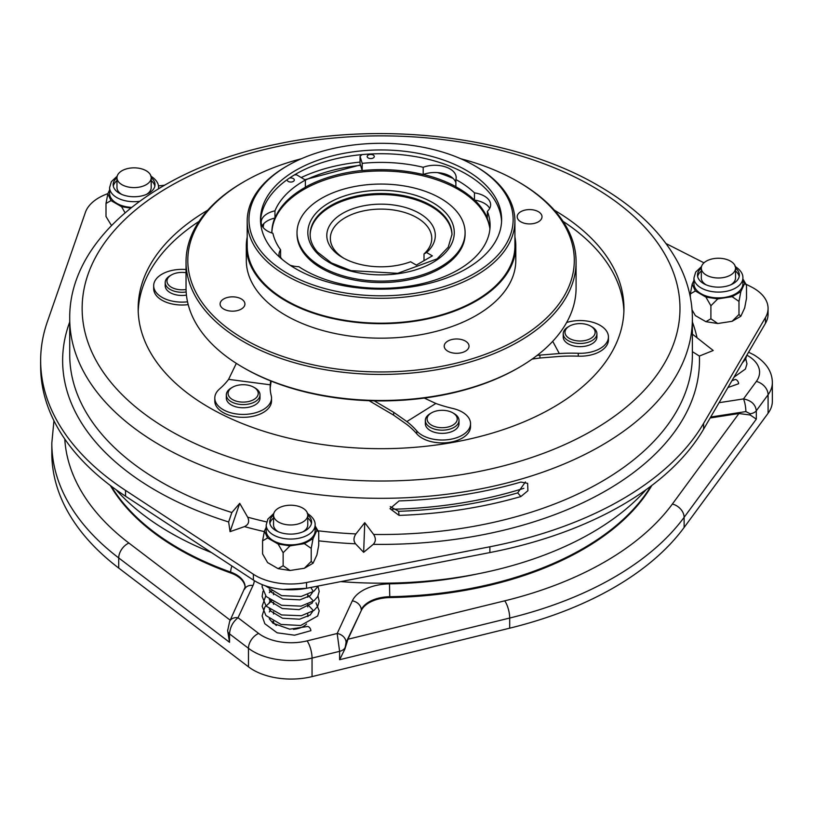 <?xml version="1.0" encoding="UTF-8"?>
<svg xmlns="http://www.w3.org/2000/svg" width="813" height="813" viewBox="0 0 813 813"><rect width="100%" height="100%" fill="white"/><g stroke="black" fill="none" stroke-linecap="round" stroke-linejoin="round"><path stroke-width="1.22" d="M426.571 252.528L432.353 255.861L416.358 265.099L410.575 261.766A54.247 31.321 180 0 1 342.69 257.63L342.69 257.63A54.247 31.321 180 0 1 342.69 213.331A54.247 31.321 180 0 1 419.417 213.331A54.247 31.321 180 0 1 426.571 252.528L424.01 253.941A50.711 29.278 0 0 0 431.764 238.382A50.711 29.278 0 0 0 416.906 217.681A50.711 29.278 0 0 0 361.653 211.329A50.711 29.278 0 0 0 330.352 238.382A50.711 29.278 0 0 0 343.99 258.351M310.139 234.967A70.914 40.945 180 0 1 364.956 195.608A70.914 40.945 180 0 1 444.264 216.919A70.914 40.945 180 0 1 451.967 234.967M455.961 210.587A84.034 48.516 180 0 1 465.097 232.589A84.034 48.516 180 0 1 400.646 279.774A84.034 48.516 180 0 1 306.155 254.591A84.034 48.516 180 0 1 297.019 232.589A84.034 48.516 180 0 1 361.46 185.405A84.034 48.516 180 0 1 455.961 210.587M465.097 232.589L465.097 234.032A84.034 48.516 180 0 1 400.646 281.217A84.034 48.516 180 0 1 306.155 256.034A84.034 48.516 180 0 1 297.019 234.032L297.019 232.589M489.904 228.859A109.216 63.058 180 0 0 478.4 205.445A109.216 63.058 180 0 0 356.48 172.6A109.216 63.058 180 0 0 271.857 232.985A109.216 63.058 180 0 1 271.847 232.589A109.216 63.058 180 0 1 274.764 218.108A21.28 12.286 0 0 0 263.829 223.626A21.28 12.286 0 0 0 262.111 225.943M305.363 187.132A109.216 63.058 180 0 1 362.161 170.486L360.047 163.525L360.047 156.289L362.192 163.352L362.161 170.486M455.88 182.783A21.28 12.286 0 0 0 453.126 178.454A21.28 12.286 0 0 0 437.536 172.6A21.28 12.286 0 0 0 423.38 174.46A109.216 63.058 180 0 1 455.88 186.655M489.69 208.413A21.28 12.286 0 0 0 474.701 200.14A109.216 63.058 180 0 1 478.4 204.002A109.216 63.058 180 0 1 487.353 218.118M282.233 259.428A109.216 63.058 180 0 1 280.495 257.182A21.28 12.286 0 0 0 280.18 257.67M294.519 174.856L296.745 174.876L305.363 180.039L305.363 187.275A109.033 62.947 0 0 0 274.957 218.067L274.957 210.831A21.28 12.286 0 0 0 261.166 222.325A21.28 12.286 0 0 0 263.483 227.894A21.28 12.286 0 0 0 272.894 233.301A109.033 62.947 0 0 0 280.587 249.804A21.28 12.286 0 0 0 279.011 254.449A21.28 12.286 0 0 0 279.499 257.071M290.058 265.221A21.28 12.286 0 0 0 298.849 266.705A109.033 62.947 0 0 0 419.295 284.306A109.033 62.947 0 0 0 490.097 225.353A109.033 62.947 0 0 0 487.353 211.339A21.28 12.286 0 0 0 490.625 204.795A21.28 12.286 0 0 0 474.457 192.864A109.033 62.947 0 0 0 455.88 179.561A21.28 12.286 0 0 0 456.174 177.549A21.28 12.286 0 0 0 444.996 166.746A21.28 12.286 0 0 0 423.207 167.295A109.033 62.947 0 0 0 362.192 163.352M287.304 179.561A3.547 2.043 0 0 0 287.223 179.998A3.547 2.043 0 0 0 287.609 180.923A3.547 2.043 0 0 0 291.593 181.99A3.547 2.043 0 0 0 294.316 179.998A3.547 2.043 0 0 0 293.93 179.073A3.547 2.043 0 0 0 289.387 178.108M373.889 155.588A3.547 2.043 0 0 0 369.905 154.521A3.547 2.043 0 0 0 367.181 156.513A3.547 2.043 0 0 0 367.567 157.437A3.547 2.043 0 0 0 371.561 158.505A3.547 2.043 0 0 0 374.275 156.513A3.547 2.043 0 0 0 373.889 155.588M593.5 328.35A15.071 8.699 0 0 0 590.726 326.145A15.071 8.699 0 0 0 569.415 326.145A15.071 8.699 0 0 0 566.631 336.247A15.071 8.699 0 0 0 586.905 340.058A15.071 8.699 0 0 0 593.5 328.35M590.726 326.145L591.976 326.877A16.839 9.726 180 0 1 595.075 329.336A16.839 9.726 180 0 1 596.915 333.747A16.839 9.726 180 0 1 583.998 343.208A16.839 9.726 180 0 1 565.055 338.157A16.839 9.726 180 0 1 563.226 333.747A16.839 9.726 180 0 1 568.155 326.877L569.415 326.145M563.226 333.747L563.226 336.928A16.839 9.726 0 0 0 565.055 341.338A16.839 9.726 0 0 0 583.998 346.389A16.839 9.726 0 0 0 596.915 336.928L596.915 333.747M186.035 269.469A106.381 61.412 180 0 1 183.85 269.398A28.364 16.382 0 0 0 153.677 285.739A28.364 16.382 0 0 0 154.958 290.597A28.364 16.382 0 0 0 187.529 301.816M153.677 285.739L153.677 288.635A28.364 16.382 0 0 0 154.958 293.493A28.364 16.382 0 0 0 188.199 304.621M229.723 397.354A15.071 8.699 0 0 0 249.987 401.165A15.071 8.699 0 0 0 256.593 389.468A15.071 8.699 0 0 0 253.819 387.262A15.071 8.699 0 0 0 232.498 387.262A15.071 8.699 0 0 0 229.723 397.354M253.819 387.262L255.069 387.984A16.839 9.726 180 0 1 258.168 390.453A16.839 9.726 180 0 1 259.997 394.864A16.839 9.726 180 0 1 247.081 404.315A16.839 9.726 180 0 1 228.148 399.274A16.839 9.726 180 0 1 226.319 394.864A16.839 9.726 180 0 1 231.248 387.984L232.498 387.262M226.319 394.864L226.319 398.045A16.839 9.726 0 0 0 228.148 402.455A16.839 9.726 0 0 0 247.081 407.506A16.839 9.726 0 0 0 259.997 398.045L259.997 394.864M416.754 430.91L416.754 433.807A106.381 61.412 0 0 0 406.856 424.467L393.634 415.158L393.634 412.272L406.856 421.571A106.381 61.412 180 0 1 416.754 430.91A28.364 16.382 0 0 0 463.004 434.752A28.364 16.382 0 0 0 470.534 423.644A28.364 16.382 0 0 0 452.729 408.441A106.381 61.412 180 0 1 435.829 403.472L424.295 398.075M416.754 433.807A28.364 16.382 0 0 0 463.004 437.648A28.364 16.382 0 0 0 470.534 426.53L470.534 423.644M706.182 284.865A17.114 9.878 180 0 1 701.314 277.965L701.314 268.117A20.925 12.083 0 0 0 697.503 275.068A20.925 12.083 0 0 0 703.631 283.615A20.925 12.083 0 0 0 726.436 286.227A20.925 12.083 0 0 0 739.342 275.068A20.925 12.083 0 0 0 735.531 268.117A17.114 9.878 180 0 1 724.972 277.243A17.114 9.878 180 0 1 706.324 275.109A17.114 9.878 180 0 1 701.314 268.117A17.114 9.878 180 0 1 711.883 258.991A17.114 9.878 180 0 1 730.521 261.136A17.114 9.878 180 0 1 735.531 268.117L735.531 277.965A17.114 9.878 180 0 1 730.674 284.865M701.314 271.014A20.925 12.083 0 0 0 697.656 276.522M701.121 293.747A24.471 14.126 0 0 0 727.787 296.806A24.471 14.126 0 0 0 742.889 283.757L742.889 277.965A24.471 14.126 180 0 1 727.787 291.013A24.471 14.126 180 0 1 701.121 287.954A24.471 14.126 180 0 1 693.956 277.965L693.956 283.757A24.471 14.126 0 0 0 701.121 293.747M278.412 531.834A17.114 9.878 180 0 1 273.554 524.934L273.554 515.096A20.925 12.083 0 0 0 269.733 522.037A20.925 12.083 0 0 0 275.861 530.584A20.925 12.083 0 0 0 298.666 533.196A20.925 12.083 0 0 0 311.582 522.037A20.925 12.083 0 0 0 307.771 515.086A17.114 9.878 180 0 1 297.202 524.222A17.114 9.878 180 0 1 278.564 522.078A17.114 9.878 180 0 1 273.554 515.096A17.114 9.878 180 0 1 284.113 505.971A17.114 9.878 180 0 1 302.751 508.105A17.114 9.878 180 0 1 307.771 515.096L307.771 524.934A17.114 9.878 180 0 1 302.903 531.834M273.554 517.983A20.925 12.083 0 0 0 269.886 523.491M273.361 540.716A24.471 14.126 0 0 0 300.017 543.775A24.471 14.126 0 0 0 315.129 530.726L315.129 524.934A24.471 14.126 180 0 1 300.017 537.982A24.471 14.126 180 0 1 273.361 534.924A24.471 14.126 180 0 1 266.197 524.934L266.197 530.726A24.471 14.126 0 0 0 273.361 540.716M121.838 194.47A17.114 9.878 180 0 1 116.97 187.569L116.97 177.722A20.925 12.083 0 0 0 113.159 184.673A20.925 12.083 0 0 0 119.287 193.209A20.925 12.083 0 0 0 142.092 195.831A20.925 12.083 0 0 0 155.009 184.673A20.925 12.083 0 0 0 151.198 177.722A17.114 9.878 180 0 1 140.629 186.848A17.114 9.878 180 0 1 121.991 184.714A17.114 9.878 180 0 1 116.97 177.722A17.114 9.878 180 0 1 127.539 168.596A17.114 9.878 180 0 1 146.177 170.74A17.114 9.878 180 0 1 151.198 177.722L151.198 187.569A17.114 9.878 180 0 1 146.33 194.47M116.97 180.618A20.925 12.083 0 0 0 113.312 186.126M139.49 201.35A24.471 14.126 180 0 1 116.787 197.559A24.471 14.126 180 0 1 109.613 187.569L109.613 193.362A24.471 14.126 0 0 0 116.787 203.352A24.471 14.126 0 0 0 131.523 207.406M727.94 387.537L738.611 383.716A3.191 1.839 -120 0 0 736.354 379.803A3.191 1.839 -120 0 0 734.82 379.61L731.863 380.809M272.335 600.35L264.845 607.037L262.121 615.929L264.835 623.744L277.142 632.809L294.601 635.207L310.84 630.685A3.191 1.839 -120 0 0 308.584 626.772A3.191 1.839 -120 0 0 307.05 626.579L289.672 629.181L273.056 623.266L269.286 618.754M231.868 512.525L228.646 521.966L230.059 531.651L244.459 526.621C248.565 524.69 249.642 521.54 247.68 517.18L239.713 503.338L231.868 512.525A311.328 179.744 0 0 1 160.913 481.865A311.328 179.744 0 0 1 69.725 354.763L69.725 318.574A311.328 179.744 180 0 0 160.913 445.676A311.328 179.744 180 0 0 500.198 484.639A311.328 179.744 180 0 0 692.381 318.574C692.33 300.078 687.91 282.131 679.119 264.703C663.195 233.92 636.366 207.61 598.632 185.791C516.519 137.448 387.262 120.751 278.341 143.83C157.885 167.61 68.698 238.443 69.725 318.574M125.537 496.204L125.537 490.412A340.403 196.533 180 0 1 40.65 360.555L40.65 366.348A340.403 196.533 180 0 0 125.537 496.204L253.392 580.065A49.644 28.658 0 0 0 255.556 581.397A49.644 28.658 0 0 0 306.531 588.287L489.883 552.566L489.883 546.773A340.403 196.533 180 0 0 703.601 423.39L765.46 317.527A49.644 28.658 0 0 0 768.072 308.371A49.644 28.658 0 0 0 751.222 286.857L745.897 284.144M125.537 490.412L253.392 574.273A49.644 28.658 0 0 0 255.556 575.604A49.644 28.658 0 0 0 306.531 582.494L489.883 546.773M399.051 500.92L389.996 508.664L399.051 515.391A311.328 179.744 0 0 0 520.879 496.55L527.911 490.717L527.627 483.349L520.879 482.068A311.328 179.744 180 0 1 399.051 500.92M364.763 522.688L355.911 533.928C353.482 537.586 353.35 540.879 355.535 543.806L363.645 552.322L373.258 544.344C375.891 541.58 376.013 538.287 373.634 534.456L364.763 522.688L363.645 552.322M199.063 221.36A242.894 140.232 0 0 0 138.21 311.338M554.354 210.181A242.894 140.232 180 0 1 623.947 308.442A242.894 140.232 180 0 1 474.009 438.004A242.894 140.232 180 0 1 209.307 407.608A242.894 140.232 180 0 1 138.159 308.442A242.894 140.232 180 0 1 207.762 210.181M428.736 422.953A15.071 8.699 0 0 0 449 426.764A15.071 8.699 0 0 0 455.605 415.067A15.071 8.699 0 0 0 452.821 412.852A15.071 8.699 0 0 0 431.51 412.852A15.071 8.699 0 0 0 428.736 422.953M452.821 412.852L454.081 413.583A16.839 9.726 180 0 1 457.18 416.043A16.839 9.726 180 0 1 459.01 420.453A16.839 9.726 180 0 1 446.093 429.914A16.839 9.726 180 0 1 427.16 424.864A16.839 9.726 180 0 1 425.331 420.453A16.839 9.726 180 0 1 430.26 413.583L431.51 412.852M425.331 420.453L425.331 423.644A16.839 9.726 0 0 0 427.16 428.045A16.839 9.726 0 0 0 446.093 433.095A16.839 9.726 0 0 0 459.01 423.644L459.01 420.453M236.898 414.02A28.364 16.382 0 0 0 271.522 398.045A28.364 16.382 0 0 0 271.237 395.728A106.381 61.412 180 0 1 270.16 387.018A106.381 61.412 180 0 1 270.231 384.793L228.605 379.356A106.381 61.412 180 0 1 219.54 388.97A28.364 16.382 0 0 0 214.795 398.045A28.364 16.382 0 0 0 236.898 414.02M214.795 398.045L214.795 400.941A28.364 16.382 0 0 0 236.898 416.917A28.364 16.382 0 0 0 271.522 400.941L271.522 398.045M186.035 272.721A15.071 8.699 0 0 0 171.391 274.957A15.071 8.699 0 0 0 168.616 285.058A15.071 8.699 0 0 0 186.055 289.499M186.157 291.989A16.839 9.726 180 0 1 167.031 286.969A16.839 9.726 180 0 1 165.202 282.558A16.839 9.726 180 0 1 170.13 275.678L171.391 274.957M165.202 282.558L165.202 285.739A16.839 9.726 0 0 0 167.031 290.15A16.839 9.726 0 0 0 186.431 295.129M552.718 341.318L559.303 353.553A106.381 61.412 180 0 1 578.267 353.279A28.364 16.382 0 0 0 608.439 336.928A28.364 16.382 0 0 0 607.159 332.08A28.364 16.382 0 0 0 566.631 322.507M518.958 367.506L517.708 368.228A193.25 111.574 180 0 1 244.408 368.228L243.148 367.506A195.029 112.601 0 0 0 518.958 367.506A195.029 112.601 0 0 0 576.082 287.883L576.082 261.827A195.029 112.601 180 0 1 426.52 371.328A195.029 112.601 180 0 1 207.234 312.883A195.029 112.601 180 0 1 186.035 261.827A195.029 112.601 180 0 1 243.148 182.214L244.408 181.492A193.25 111.574 0 0 0 208.809 310.973A193.25 111.574 0 0 0 468.674 359.824A193.25 111.574 0 0 0 553.297 209.795A193.25 111.574 0 0 0 517.708 181.492A193.25 111.574 0 0 0 460.707 158.728M186.035 261.827L186.035 287.883A195.029 112.601 0 0 0 207.234 338.94A195.029 112.601 0 0 0 243.148 367.506M517.708 181.492L518.958 182.214A195.029 112.601 180 0 1 554.883 210.78A195.029 112.601 180 0 1 576.082 261.827M263.331 254.134A132.082 76.259 0 0 0 440.941 287.528A132.082 76.259 0 0 0 498.786 184.988A132.082 76.259 0 0 0 474.457 165.639A132.082 76.259 0 0 0 287.66 165.639A132.082 76.259 0 0 0 263.331 254.134M474.457 165.639L475.707 166.36A133.86 77.286 180 0 1 500.361 185.964A133.86 77.286 180 0 1 514.914 221.004A133.86 77.286 180 0 1 412.262 296.156A133.86 77.286 180 0 1 261.745 256.044A133.86 77.286 180 0 1 247.203 221.004A133.86 77.286 180 0 1 286.4 166.36L287.66 165.639M243.575 300.759A12.408 7.165 0 0 0 229.622 297.04A12.408 7.165 0 0 0 220.099 304.011A12.408 7.165 0 0 0 221.451 307.253A12.408 7.165 0 0 0 235.404 310.973A12.408 7.165 0 0 0 244.926 304.011A12.408 7.165 0 0 0 243.575 300.759M540.655 213.504A12.408 7.165 0 0 0 526.702 209.784A12.408 7.165 0 0 0 517.19 216.756A12.408 7.165 0 0 0 518.542 220.008A12.408 7.165 0 0 0 532.495 223.727A12.408 7.165 0 0 0 542.007 216.756A12.408 7.165 0 0 0 540.655 213.504M467.678 342.893A12.408 7.165 0 0 0 453.725 339.173A12.408 7.165 0 0 0 444.213 346.145A12.408 7.165 0 0 0 445.554 349.387A12.408 7.165 0 0 0 459.518 353.106A12.408 7.165 0 0 0 469.03 346.145A12.408 7.165 0 0 0 467.678 342.893M514.914 221.004L514.914 245.902A133.86 77.286 180 0 1 412.262 321.054A133.86 77.286 180 0 1 261.745 280.942A133.86 77.286 180 0 1 247.203 245.902L247.203 221.004M260.536 221.441A120.558 69.603 180 0 1 354.539 155.425A120.558 69.603 180 0 1 488.511 191.766A120.558 69.603 180 0 1 501.57 221.441M301.216 177.559A125.883 72.672 180 0 1 360.047 162.092M273.605 251.115A120.558 69.603 180 0 1 260.495 219.561A120.558 69.603 180 0 1 352.954 151.868A120.558 69.603 180 0 1 488.511 187.996A120.558 69.603 180 0 1 501.621 219.561A120.558 69.603 180 0 1 409.163 287.243A120.558 69.603 180 0 1 273.605 251.115M514.914 237A134.745 77.794 180 0 1 515.798 245.902A134.745 77.794 180 0 1 412.465 321.552A134.745 77.794 180 0 1 260.963 281.176A134.745 77.794 180 0 1 246.309 245.902A134.745 77.794 180 0 1 247.203 237M515.798 245.902L515.798 260.384A134.745 77.794 180 0 1 412.465 336.033A134.745 77.794 180 0 1 260.963 295.658A134.745 77.794 180 0 1 246.309 260.384L246.309 245.902M523.857 488.308A297.853 171.97 180 0 1 392.242 509.243M115.974 489.65A297.853 171.97 0 0 0 170.445 532.82A297.853 171.97 0 0 0 211.583 552.637M340.789 581.61A297.853 171.97 0 0 0 646.132 489.65M276.43 625.471A18.079 10.437 180 0 1 272.965 621.193M245.12 587.403A30.498 17.601 0 0 0 230.689 572.972A285.8 165.009 180 0 1 178.962 549.324A285.8 165.009 180 0 1 110.283 485.452M748.58 352.212A12.764 6.341 -66.1 0 1 748.803 352.303L754.027 354.946C766.131 362.395 772.248 371.622 772.35 382.649L772.35 401.185A53.546 30.914 180 0 1 768.092 413.258L684.119 527.474A329.235 190.079 180 0 1 509.7 628.175L312.05 676.609A53.546 30.914 180 0 1 253.27 670.014A53.546 30.914 180 0 1 248.473 666.833L118.728 568.063A329.235 190.079 180 0 1 51.819 453.207L51.819 443.075A329.235 190.079 180 0 0 118.728 557.931A12.764 8.303 -52.7 0 1 128.901 543.054L230.221 620.187M734.302 377.059A18.079 10.437 180 0 1 733.722 377.628M307.771 615.644A18.079 10.437 180 0 1 308.137 616.356M306.531 624.028A18.079 10.437 180 0 1 293.452 629.343M651.823 485.452A285.8 165.009 180 0 1 389.762 597.575A30.498 17.601 0 0 0 361.236 610.614L347.944 639.252L504.71 600.837A316.47 182.712 0 0 0 672.371 504.04L738.915 413.532L750.216 414.996L750.216 413.807L745.877 411.581A9.217 1.951 -98.8 0 0 743.489 398.919C751.222 400.423 755.501 404.366 756.314 410.748L756.314 419.142L750.216 414.996M738.915 413.532L710.145 417.984M361.236 610.614L346.074 642.402L344.915 648.998L347.944 639.252M344.915 648.998L339.61 659.729L339.61 651.335L337.171 633.5L352.324 600.848A39.715 22.927 180 0 1 389.478 583.856A276.583 159.683 0 0 0 476.733 574.08M229.52 642.28L227.65 630.664A9.217 5.325 0 0 0 229.52 633.876L229.52 642.28L118.728 557.931L118.728 568.063M227.965 629.282A9.217 5.325 0 0 0 227.65 630.664L229.662 621.386A9.217 7.266 24.9 0 1 238.026 617.738C232.894 621.854 230.059 627.23 229.52 633.876L248.473 648.307A53.546 30.914 180 0 0 253.27 651.487A53.546 30.914 180 0 0 312.05 658.083L312.05 676.609M346.074 642.402A9.217 7.266 -155.1 0 0 337.171 633.5L307.07 640.878A12.764 4.075 76.2 0 1 312.05 658.083L339.61 651.335A9.217 5.325 180 0 0 344.915 647.809M301.399 158.728A193.25 111.574 0 0 0 244.408 181.492M578.267 353.279L578.267 356.175A28.364 16.382 0 0 0 608.439 339.824L608.439 336.928M578.267 356.175A106.381 61.412 0 0 0 559.303 356.45L539.944 358.005L539.944 355.108L536.986 355.515M539.944 358.005L532.159 359.072M539.944 355.108L559.303 353.553M228.605 379.356L236.329 363.36M271.156 381.104L270.231 387.689A106.381 61.412 0 0 0 270.19 388.462M270.231 384.793L270.648 380.901M489.883 552.566A340.403 196.533 180 0 0 703.601 429.183L765.46 323.32A49.644 28.658 0 0 0 768.072 314.153L768.072 308.371M40.65 360.555A340.403 196.533 180 0 1 47.317 321.867L85.416 212.325A49.644 28.658 0 0 1 107.895 193.616M623.896 311.338A242.894 140.232 0 0 0 563.053 221.36M692.046 309.865L695.359 315.607L705.887 321.684L717.757 323.513L732.127 321.298L740.816 316.277L744.667 307.975L746.507 298.229L746.507 285.2L744.667 283.371L740.816 291.674L732.127 296.684L717.757 298.91L705.887 297.07L695.359 290.993L690.349 293.889L690.349 297.233M313.046 563.246L316.907 554.944L318.737 545.198L318.737 532.169L316.907 530.34L313.046 538.643L304.367 543.653L289.987 545.879L278.117 544.039L267.589 537.962L262.579 540.858L262.579 553.887L267.589 562.576L278.117 568.653L289.987 570.492L304.367 568.267L313.046 563.246L311.216 561.417L311.216 548.389L313.046 538.643M106.005 203.494L107.844 193.748L111.015 200.598L106.005 203.494L106.005 216.522L111.472 225.475M692.381 351.663L699.383 356.053L713.204 350.505L692.381 334.113M164.5 185.212L158.423 185.913M703.967 262.833L666.04 243.565M239.713 503.338L230.059 531.651M525.411 481.967L517.688 492.891A304.235 175.649 180 0 1 398.644 511.306L390.26 506.621M399.051 515.391L398.644 511.306M520.879 496.55L517.688 492.891M107.844 193.748L109.613 189.917M130.669 208.087L121.544 206.675L111.015 200.598M121.544 206.675L125.05 212.742M154.856 186.126A20.925 12.083 0 0 0 151.198 180.618M262.579 540.858L264.418 531.113L266.197 527.281M264.418 531.113L267.589 537.962M316.907 530.34L315.129 526.509M278.117 544.039L283.137 552.728L283.137 565.757L278.117 568.653M315.129 525.909L318.737 532.169M304.367 543.653L311.216 548.389M283.137 552.728L289.987 545.879M289.987 570.492L283.137 565.757M304.367 568.267L311.216 561.417M311.43 523.491A20.925 12.083 0 0 0 307.771 517.983M690.349 293.889L692.178 284.144L693.956 280.312M692.178 284.144L695.359 290.993M744.667 283.371L742.889 279.54M705.887 297.07L710.897 305.759L710.897 318.787L705.887 321.684M742.889 278.94L746.507 285.2M732.127 296.684L738.987 301.42L740.816 291.674M738.987 301.42L738.987 314.448L740.816 316.277M710.897 305.759L717.757 298.91M717.757 323.513L710.897 318.787M732.127 321.298L738.987 314.448M739.2 276.522A20.925 12.083 0 0 0 735.531 271.014M435.829 403.472L406.856 421.571M393.634 412.272L374.234 400.839M393.634 415.158L369.082 400.697M474.701 200.14A21.28 12.286 0 0 0 474.457 200.11A109.033 62.947 0 0 0 455.88 186.797L455.88 179.561M423.38 174.46A21.28 12.286 0 0 0 423.207 174.531L423.207 167.295M280.495 257.182A21.28 12.286 0 0 1 280.587 257.04L280.587 249.804M489.914 228.971A109.033 62.947 0 0 0 487.353 218.575L487.353 211.339M474.457 200.11L474.457 192.864M423.207 174.531A109.033 62.947 0 0 0 362.192 170.588M305.363 180.039A109.033 62.947 0 0 0 274.957 210.831M362.12 154.582L360.047 156.289M424.01 260.688L424.01 253.941M444.264 215.902A70.914 40.945 0 0 0 364.519 194.653A70.914 40.945 0 0 0 310.139 234.469C310.139 240.557 312.599 246.441 317.517 252.111L331.43 262.934L350.982 270.627L397.669 273.32L437.059 258.88L448.217 247.213L451.977 234.469A70.914 40.945 0 0 0 444.264 215.902M446.317 213.423A73.221 42.276 180 0 1 414.254 270.272A73.221 42.276 180 0 1 315.79 251.756A73.221 42.276 180 0 1 347.852 194.907A73.221 42.276 180 0 1 446.317 213.423M158.555 188.707L158.555 187.569A24.471 14.126 180 0 1 158.464 188.758M169.693 430.473A298.92 172.58 0 0 0 592.423 430.473A298.92 172.58 0 0 0 592.423 186.411A298.92 172.58 0 0 0 169.693 186.411A298.92 172.58 0 0 0 169.693 430.473M228.646 521.966A318.422 183.84 180 0 1 155.903 490.554A318.422 183.84 180 0 1 69.725 321.978M253.392 580.065L253.392 574.273M247.68 517.18A311.328 179.744 0 0 0 266.623 521.926M317.934 530.777A311.328 179.744 0 0 0 355.911 533.928M373.634 534.456A311.328 179.744 0 0 0 692.381 354.763L692.381 318.574M229.662 621.386L245.14 587.067A30.498 17.601 0 0 0 236.207 574.618A30.498 17.601 0 0 0 230.689 572.098A9.217 3.963 -70.3 0 1 231.908 565.97M719.078 402.689L743.489 398.919L756.344 381.429A40.782 23.547 0 0 0 747.645 355.586A40.782 23.547 0 0 0 746.903 355.159M230.689 572.972L230.689 572.098A285.8 165.009 180 0 1 178.962 548.46A285.8 165.009 180 0 1 111.229 486.164M248.473 666.833L248.473 648.307A12.764 8.303 127.3 0 1 258.646 633.429A40.782 23.547 0 0 0 307.07 640.878M254.306 580.645A39.715 22.927 180 0 1 253.006 585.482L238.026 617.738L258.646 633.429M684.119 527.474L684.119 517.342A329.235 190.079 180 0 1 509.7 618.043L339.61 659.729M509.7 628.175L509.7 618.043A12.764 4.075 -103.8 0 0 504.71 600.837M772.35 382.649A53.546 30.914 180 0 1 768.092 394.732L756.314 410.748A9.217 5.325 0 0 1 750.216 413.807M768.092 413.258L768.092 394.732A12.764 9.593 36.3 0 0 756.344 381.429M756.314 419.142L684.119 517.342A12.764 9.593 -143.7 0 0 672.371 504.04M650.888 486.164A285.8 165.009 180 0 1 389.762 596.712L389.762 597.575M745.877 411.581L710.704 417.028M64.776 439.02A316.47 182.712 0 0 0 128.901 543.054M389.478 583.856L389.762 596.712A30.498 17.601 0 0 0 361.236 609.75A9.217 7.266 -155.1 0 0 352.324 600.848M244.642 589.12A9.217 7.266 24.9 0 1 253.006 585.482M703.601 429.183L703.601 423.39M692.381 321.978A318.422 183.84 180 0 1 697.026 337.761M699.383 356.053A318.422 183.84 180 0 1 373.258 544.344M355.535 543.806A318.422 183.84 180 0 1 318.737 540.838M264.327 531.6A318.422 183.84 180 0 1 244.459 526.621M306.531 588.287L306.531 582.494M765.46 323.32L765.46 317.527M263.829 223.626A118.251 68.272 0 0 0 263.127 227.488M360.596 165.344A118.251 68.272 0 0 0 305.363 180.13M453.126 178.454A118.251 68.272 0 0 0 437.536 172.6M307.771 594.628L307.771 597.26M307.771 604.272L307.771 606.915M307.771 613.927L307.771 616.559M742.889 277.965C743.112 273.818 740.48 269.946 734.993 266.359M315.129 524.934C315.342 520.787 312.71 516.916 307.223 513.328M158.555 187.569C158.769 183.423 156.137 179.551 150.649 175.954M742.218 363.086L745.511 359.244L746.913 355.068M733.997 377.161L745.43 369.031L746.964 363.838L745.765 358.787M265.272 585.756L281.603 595.644L301.227 596.437L313.96 591.153L318.218 586.01M262.243 584.628L262.121 586.884L266.207 596.559L281.542 605.279L301.074 606.122L313.94 600.827L317.731 596.59L319.204 591.397L317.995 586.458M262.995 591.285L262.121 596.417L266.095 606.081L281.583 614.943L301.359 615.715L313.981 610.441L317.751 606.213L319.194 601.264L317.995 596.112M272.335 590.705L270.556 591.823M265.566 596.396L262.121 606.244L265.932 615.543L281.085 624.455L300.668 625.492L317.67 616L319.204 610.807L315.983 602.89M53.943 420.728L51.819 443.075M269.337 611.945L270.546 610.035M307.771 604.598L312.751 609.913M312.741 611.346L310.119 615.014L299.611 619.201L282.558 618.256L270.404 610.919L269.286 609.11M269.337 602.291L270.546 600.38M307.771 594.953L312.751 600.268M312.741 601.691L312.151 603.155L299.113 609.638L282.355 608.541L270.444 601.325L269.286 599.455M269.337 592.647L270.546 590.736M310.83 587.443L312.751 590.614M312.741 592.047L310.16 595.685L299.916 599.852L282.782 599.008L270.455 591.691L269.286 589.801M306.318 588.327L283.137 589.455M117.194 176.147L111.33 181.695L109.613 187.569M273.768 513.511L267.904 519.06L266.197 524.934M701.538 266.542L695.674 272.091L693.956 277.965M451.55 177.153L440.067 172.874M360.474 164.917L304.824 179.714M273.554 592.555L273.554 594.689M273.554 602.209L273.554 604.344M273.554 611.864L273.554 613.998M273.554 621.508L273.554 622.412"/></g></svg>
